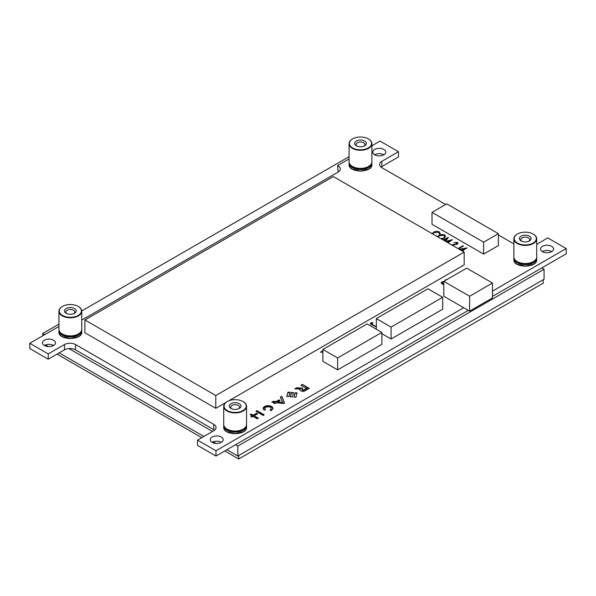 <?xml version="1.0" encoding="UTF-8"?>
<svg xmlns="http://www.w3.org/2000/svg" width="596" height="596" viewBox="0 0 596 596"><rect width="100%" height="100%" fill="white"/><g stroke="black" fill="none" stroke-linecap="round" stroke-linejoin="round"><path stroke-width="0.89" d="M541.779 267.939L544.081 269.265L544.081 279.219L237.834 456.029L237.834 446.076L235.524 444.75M212.526 431.467L68.905 348.548M44.782 334.624L42.763 333.455L58.937 324.12M42.763 335.786L42.763 333.455M237.834 456.029L226.905 449.727M216.005 443.431L213.189 441.807M203.899 436.443L59.168 352.884M48.261 346.589L45.445 344.957M81.764 310.941L349.07 156.681M544.081 269.265L237.834 446.076M238.705 458.98L543.209 283.175L543.209 279.725L238.705 455.53L238.705 458.98L224.789 450.948M201.783 437.665L57.045 354.106M338.819 171.596A7.822 4.515 0 0 0 337.999 171.037L337.634 165.546L349.07 158.946M445.652 204.495L381.872 167.677A7.822 4.515 180 0 1 379.577 164.481A7.822 4.515 180 0 1 381.872 161.292L381.872 166.567L398.463 156.994L398.463 151.712L380.024 141.073L371.904 145.759M29.8 348.548L48.231 359.194L48.231 353.912L29.8 343.274L29.8 348.548M492.467 291.124L566.2 248.554L547.769 237.916L536.698 244.308M566.2 248.554L566.2 253.836L492.467 296.406M337.999 171.037L337.634 165.546M337.999 165.762A7.822 4.515 180 0 1 340.294 168.951A7.822 4.515 180 0 1 337.999 172.147L83.626 319.009A7.822 4.515 180 0 1 81.771 319.799M58.937 326.452L29.8 343.274M64.457 344.548A7.822 4.515 180 0 1 75.513 344.548L75.513 349.83A7.822 4.515 0 0 0 64.457 349.83L64.457 344.548L48.231 353.912M214.575 430.2A7.822 4.515 0 0 0 213.763 429.642L213.763 424.367L75.513 344.548M213.763 424.367A7.822 4.515 180 0 1 216.05 427.555A7.822 4.515 180 0 1 213.763 430.752L197.537 440.116L215.975 450.755L463.71 307.73L469.611 311.134L492.467 297.933L492.467 283.04L466.661 268.14L443.804 281.334L443.804 296.234L463.71 307.73M498.368 234.936L513.864 243.883M398.463 151.712L381.872 161.292M444.988 280.649L445.354 279.837L447.223 279.576M376.337 326.951L371.852 324.753C370.548 324.217 370.205 323.591 370.824 322.861L372.694 322.6L372.917 323.017L371.457 323.226L371.256 324.388M371.457 323.226L372.388 324.515L376.337 326.794M370.407 323.427L370.824 322.861L370.824 323.71L371.256 323.539M461.602 250.64L459.62 249.24L467.085 247.906L462.928 250.417L463.479 250.737L462.079 250.909M451.5 244.807L456.558 244.002L456.819 242.706L453.869 242.647L457.467 242.356L457.989 243.071L457.065 244.248L452.14 245.172M457.147 244.204L456.819 242.706M437.546 236.754L438.954 235.427C440.727 234.392 442.627 234.235 444.661 234.966L445.555 236.225L443.945 238.273L441.621 239.1M337.634 369.878L381.872 344.339L381.872 332.419L367.121 323.904L322.883 349.442L322.883 361.362L337.634 369.878L337.634 357.958L381.872 332.419M84.915 319.963L215.789 395.528L464.172 252.123L333.298 176.565L84.915 319.963L84.915 332.739L215.789 408.297L225.959 402.427M228.588 400.907L464.172 264.892L464.172 252.123M301.472 390.983A2.362 1.363 0 0 0 304.742 390.946L307.067 389.605L305.755 388.853L303.431 390.022L301.986 389.27L302.634 388.056L296.54 387.802L294.796 388.808L300.093 389.099A1.81 1.043 0 0 0 299.855 389.62A1.81 1.043 0 0 0 300.384 390.358L301.472 390.983M257.353 418.809L258.366 418.221L254.157 415.792L257.569 413.818L256.556 413.237L253.144 415.203L251.11 414.034L250.096 414.615L252.13 415.792L250.894 416.5L251.907 417.088L253.144 416.38L257.353 418.809M264.244 414.823L256.988 410.637L255.9 411.262L263.156 415.457L264.244 414.823M270.055 409.966L271.284 410.681L273.028 408.58L272.23 406.867L269.69 405.734L266.062 405.816L263.737 407.157L263.082 408.372L264.028 410.175L265.406 409.713L264.825 407.955L265.771 407.075L269.541 406.74L271.21 408.037L270.994 409.251L270.055 409.966M281.811 396.31L280.358 397.145L282.608 402.553L277.818 401.883L280.068 400.579L278.906 399.909L276 401.585L273.244 401.25L271.791 402.091L274.555 402.427L273.534 403.008L274.696 403.678L276.365 402.717L283.77 403.559L284.568 403.097L281.811 396.31L280.507 397.487M297.046 392.876L295.02 392.786L293.925 397.107L295.959 397.271L297.046 392.876M293.493 392.578L291.384 392.451L290.297 396.772L292.331 396.936L293.493 392.578M287.98 392.161L286.818 396.519L288.918 396.645L290.081 392.287L287.98 392.161L286.929 396.526M309.242 388.346L302.418 384.405L300.965 385.247L307.789 389.188L309.242 388.346M542.42 251.646A6.519 3.762 0 0 0 549.527 252.458A6.519 3.762 0 0 0 553.55 248.979A6.519 3.762 0 0 0 547.031 245.217A6.519 3.762 0 0 0 540.512 248.979A6.519 3.762 0 0 0 542.42 251.646M374.683 154.796A6.519 3.762 0 0 0 381.783 155.616A6.519 3.762 0 0 0 385.806 152.136A6.519 3.762 0 0 0 379.287 148.374A6.519 3.762 0 0 0 372.776 152.136A6.519 3.762 0 0 0 374.683 154.796M212.101 442.351A6.519 3.762 0 0 0 219.201 443.163A6.519 3.762 0 0 0 223.224 439.692A6.519 3.762 0 0 0 216.713 435.929A6.519 3.762 0 0 0 210.194 439.692A6.519 3.762 0 0 0 212.101 442.351M44.365 345.509A6.519 3.762 0 0 0 51.465 346.321A6.519 3.762 0 0 0 55.488 342.849A6.519 3.762 0 0 0 48.969 339.087A6.519 3.762 0 0 0 42.45 342.849A6.519 3.762 0 0 0 44.365 345.509M381.872 333.693L391.088 339.012L442.701 309.22L442.701 297.3L427.95 288.784L376.337 318.584L376.337 329.223M483.617 254.09L498.368 245.574L498.368 233.654L446.754 203.862L432.011 212.37L432.011 224.29L483.617 254.09L483.617 242.17L498.368 233.654M431.981 233.863L433.583 232.254C435.378 231.211 437.285 231.084 439.297 231.866L440.057 233.788L439.312 233.788L439.423 233.304L439.423 234.154M440.22 233.155L440.057 233.788M439.312 233.788L438.663 232.224L434.007 232.552L432.741 233.975M435.646 235.651L436.16 235.606M444.951 241.022L446.978 238.482L443.446 240.158M442.97 239.883L448.401 237.305L445.458 241.32M445.532 241.358L452.476 239.659L448.013 242.795M447.544 242.52L450.442 240.486L446.046 241.656M458.019 248.569L463.003 245.738L463.479 246.006L458.503 248.852M376.337 321.356L376.337 319.799M322.883 351.446L321.17 352.437L320.544 352.072L322.883 350.724M443.804 284.486L442.113 283.994L441.159 282.757L441.778 281.901L443.804 281.617M443.804 282.05L442.396 282.266L441.934 282.884L442.537 283.689L443.804 284.016M215.975 450.755L215.975 456.037L197.537 445.398L197.537 440.116M215.975 456.037L468.285 310.367M44.328 345.486A6.519 3.762 180 0 1 53.618 345.486M212.064 442.329A6.519 3.762 180 0 1 221.354 442.329M374.646 154.781A6.519 3.762 180 0 1 383.936 154.781M542.382 251.624A6.519 3.762 180 0 1 551.673 251.624M381.872 166.567A7.822 4.515 0 0 0 381.053 167.126M75.513 349.83L213.763 429.642M48.231 359.194L64.457 349.83M308.87 388.562L302.418 384.405M302.418 384.837L301.338 385.463M289.969 392.704L287.98 392.585M293.381 392.995L291.384 392.876L291.384 392.451M291.384 392.876L290.401 396.78M296.942 393.293L295.02 393.211L295.02 392.786M295.02 393.211L294.037 397.115M284.426 403.179L281.811 396.735M274.555 402.427L273.907 403.224M279.695 400.795L278.906 400.333L276 402.009L273.244 401.674L272.402 402.166M273.244 401.674L273.244 401.25M276 402.009L276 401.585M278.906 400.333L278.906 399.909M282.75 402.464L282.608 402.978L277.818 402.307L277.818 401.883M282.608 402.978L282.608 402.553M271.21 408.707L270.42 410.182M270.636 410.055L270.636 409.631M270.994 409.683L270.994 409.251M265.108 409.817L264.758 408.498M264.9 409.512L264.9 409.087M272.99 408.774L271.649 406.874L269.034 406.032L265.116 406.621L263.134 408.632M263.305 408.089L263.305 407.664M263.737 407.582L263.737 407.157M264.468 407.001L264.468 406.576M265.116 406.621L265.116 406.196M266.062 406.241L266.062 405.816M267.075 406.077L267.075 405.652M268.312 406.032L268.312 405.608M269.034 406.032L269.034 405.608M269.69 406.159L269.69 405.734M270.919 406.539L270.919 406.114M271.649 406.874L271.649 406.45M272.23 407.292L272.23 406.867M272.595 407.753L272.595 407.329M272.953 408.551L272.953 408.126M263.879 415.04L256.988 410.637M256.988 411.061L256.273 411.478M252.13 415.792L251.259 416.716M257.204 414.034L256.556 413.661L253.144 415.628L251.11 414.458L250.462 414.831M251.11 414.458L251.11 414.034M253.144 415.628L253.144 415.203M256.556 413.661L256.556 413.237M258.001 418.437L254.157 415.792M299.892 389.836A1.81 1.043 0 0 1 300.093 389.523L300.093 389.099M302.217 388.465L296.54 388.227L295.482 388.838M296.54 388.227L296.54 387.802M306.694 389.814L305.755 389.277L303.073 390.41L301.986 389.27M302.127 389.858L302.127 389.434M302.276 390.112L302.276 389.687M302.634 390.32L302.634 389.896M303.073 390.41L303.073 389.978M303.431 390.447L303.431 390.022M303.722 390.365L303.722 389.94M303.945 390.32L303.945 389.896M305.755 389.277L305.755 388.853M215.789 395.528L215.789 408.297M376.337 318.584L391.088 327.092L391.088 339.012M391.088 327.092L442.701 297.3M322.883 349.442L337.634 357.958M432.011 212.37L483.617 242.17M443.804 281.334L469.611 296.234L469.611 311.134M469.611 296.234L492.467 283.04M439.185 232.656L439.297 231.866M439.297 232.716L440.139 233.595M433.583 232.827L433.583 232.254M438.954 236.016L438.954 235.427M444.527 235.74L444.661 234.966M444.661 235.815L445.48 236.672M444.571 237.856L444.75 236.403L444.05 235.338L439.423 235.696L438.179 237.111M443.476 238.527L444.75 236.403M440.995 238.743L443.476 238.005M446.978 238.832L447.723 238.475M450.442 240.896L450.881 240.777M450.442 241.089L450.442 240.486M445.413 241.291L446.978 239.331L446.978 238.482M457.139 243.056L457.467 242.356M457.467 243.213L457.855 243.533M456.558 244.502L456.558 244.002M463.003 246.282L463.003 245.738M460.745 249.888L461.155 249.813M462.928 251.058L462.928 250.417M461.155 249.396L462.451 250.149L464.917 248.726L461.155 249.396L461.155 250.126M462.451 250.879L462.451 250.149M464.917 249.27L464.917 248.726M372.694 323.025L372.694 322.6M445.354 280.44L445.354 279.837M441.278 283.197L441.778 281.901M441.934 282.884L441.956 283.897M442.537 284.195L442.537 283.689M513.864 238.832L513.864 256.928A11.421 6.593 0 0 0 525.277 263.521A11.421 6.593 0 0 0 536.698 256.928L536.698 238.832A11.421 6.593 180 0 1 525.277 245.425A11.421 6.593 180 0 1 513.864 238.832A11.421 6.593 180 0 1 517.201 234.168A11.421 6.593 180 0 1 517.209 234.168A11.421 6.593 180 0 1 517.328 234.101M533.226 234.101A11.421 6.593 180 0 1 533.353 234.168L533.353 234.168A11.421 6.593 180 0 1 536.698 238.832M517.447 234.034A11.078 6.392 180 0 1 533.107 234.034A11.078 6.392 180 0 1 533.107 243.071A11.078 6.392 180 0 1 517.447 243.071A11.078 6.392 180 0 1 517.447 234.034L517.447 234.034M521.15 240.933L521.15 240.933A5.841 3.375 180 0 1 521.15 236.172A5.841 3.375 180 0 1 529.404 236.172A5.841 3.375 180 0 1 529.404 240.933A5.841 3.375 180 0 1 521.15 240.933M517.321 261.651A11.108 6.414 0 0 0 533.241 261.651M528.838 241.224A4.425 2.555 0 0 0 529.702 239.704A4.425 2.555 0 0 0 528.406 237.901A4.425 2.555 0 0 0 523.586 237.342A4.425 2.555 0 0 0 520.852 239.704A4.425 2.555 0 0 0 521.716 241.224M513.864 257.055A11.421 6.593 0 0 0 513.864 257.181A11.421 6.593 0 0 0 525.277 263.775A11.421 6.593 0 0 0 536.698 257.181A11.421 6.593 0 0 0 536.698 257.055M513.864 257.181L513.864 257.792A11.421 6.593 0 0 0 525.277 264.386A11.421 6.593 0 0 0 536.698 257.792L536.698 257.181M517.321 262.516A11.108 6.414 0 0 0 533.241 262.516M513.864 257.919A11.421 6.593 0 0 0 513.864 258.053A11.421 6.593 0 0 0 525.277 264.639A11.421 6.593 0 0 0 536.698 258.053A11.421 6.593 0 0 0 536.698 257.919M533.226 264.289L525.374 266.233L517.447 264.356M223.724 406.338L223.724 424.434A11.421 6.593 0 0 0 235.144 431.027A11.421 6.593 0 0 0 246.558 424.434L246.558 406.338A11.421 6.593 180 0 1 235.144 412.931A11.421 6.593 180 0 1 223.724 406.338A11.421 6.593 180 0 1 227.069 401.682L227.069 401.682A11.421 6.593 180 0 1 227.195 401.607M243.094 401.607A11.421 6.593 180 0 1 243.22 401.682L243.22 401.682A11.421 6.593 180 0 1 246.558 406.338M227.314 401.54A11.078 6.392 180 0 1 242.974 401.54A11.078 6.392 180 0 1 242.974 410.584A11.078 6.392 180 0 1 227.314 410.584A11.078 6.392 180 0 1 227.314 401.54L227.314 401.54M231.017 408.446L231.017 408.446A5.841 3.375 180 0 1 231.017 403.678A5.841 3.375 180 0 1 239.272 403.678A5.841 3.375 180 0 1 239.272 408.446A5.841 3.375 180 0 1 231.017 408.446M227.18 429.157A11.108 6.414 0 0 0 243.108 429.157M238.705 408.737A4.425 2.555 0 0 0 239.57 407.217A4.425 2.555 0 0 0 238.273 405.407A4.425 2.555 0 0 0 233.453 404.855A4.425 2.555 0 0 0 230.719 407.217A4.425 2.555 0 0 0 231.583 408.737M223.731 424.561A11.421 6.593 0 0 0 223.724 424.687A11.421 6.593 0 0 0 235.144 431.28A11.421 6.593 0 0 0 246.558 424.687A11.421 6.593 0 0 0 246.558 424.561M223.724 424.687L223.724 425.306A11.421 6.593 0 0 0 235.144 431.891A11.421 6.593 0 0 0 246.558 425.306L246.558 424.687M227.18 430.029A11.108 6.414 0 0 0 243.108 430.029M223.731 425.432A11.421 6.593 0 0 0 223.724 425.559A11.421 6.593 0 0 0 235.144 432.152A11.421 6.593 0 0 0 246.558 425.559A11.421 6.593 0 0 0 246.558 425.432M243.094 431.795L235.234 433.739L227.314 431.869M58.937 311.201L58.937 329.29A11.421 6.593 0 0 0 70.35 335.883A11.421 6.593 0 0 0 81.771 329.29L81.771 311.201A11.421 6.593 180 0 1 70.35 317.795A11.421 6.593 180 0 1 58.937 311.201A11.421 6.593 180 0 1 62.282 306.538L62.282 306.538A11.421 6.593 180 0 1 62.401 306.471M78.307 306.471A11.421 6.593 180 0 1 78.426 306.538L78.426 306.538A11.421 6.593 180 0 1 81.771 311.201M62.52 306.396A11.078 6.392 180 0 1 78.188 306.396A11.078 6.392 180 0 1 78.18 315.44A11.078 6.392 180 0 1 62.52 315.44A11.078 6.392 180 0 1 62.52 306.396L62.52 306.396M66.223 313.302L66.223 313.302A5.841 3.375 180 0 1 66.223 308.534A5.841 3.375 180 0 1 74.485 308.534A5.841 3.375 180 0 1 74.485 313.302A5.841 3.375 180 0 1 66.223 313.302M62.394 334.021A11.108 6.414 0 0 0 78.314 334.021M73.911 313.593A4.425 2.555 0 0 0 74.776 312.073A4.425 2.555 0 0 0 73.479 310.263A4.425 2.555 0 0 0 68.659 309.711A4.425 2.555 0 0 0 65.925 312.073A4.425 2.555 0 0 0 66.789 313.593M58.937 329.417A11.421 6.593 0 0 0 58.937 329.551A11.421 6.593 0 0 0 70.35 336.137A11.421 6.593 0 0 0 81.771 329.551A11.421 6.593 0 0 0 81.771 329.417M58.937 329.551L58.937 330.162A11.421 6.593 0 0 0 70.35 336.755A11.421 6.593 0 0 0 81.771 330.162L81.771 329.551M62.394 334.885A11.108 6.414 0 0 0 78.314 334.885M58.937 330.288A11.421 6.593 0 0 0 58.937 330.415A11.421 6.593 0 0 0 70.35 337.008A11.421 6.593 0 0 0 81.771 330.415A11.421 6.593 0 0 0 81.771 330.288M78.307 336.658L70.447 338.595L62.52 336.725M349.07 143.688L349.07 161.784A11.421 6.593 0 0 0 360.491 168.377A11.421 6.593 0 0 0 371.904 161.784L371.904 143.688A11.421 6.593 180 0 1 360.491 150.281A11.421 6.593 180 0 1 349.07 143.688A11.421 6.593 180 0 1 352.415 139.032L352.415 139.032A11.421 6.593 180 0 1 352.534 138.957M368.44 138.957A11.421 6.593 180 0 1 368.559 139.032L368.559 139.032A11.421 6.593 180 0 1 371.904 143.688M352.653 138.89A11.078 6.392 180 0 1 368.321 138.89A11.078 6.392 180 0 1 368.321 147.935A11.078 6.392 180 0 1 352.653 147.935A11.078 6.392 180 0 1 352.653 138.89L352.653 138.89M356.356 145.796L356.356 145.796A5.841 3.375 180 0 1 356.356 141.029A5.841 3.375 180 0 1 364.618 141.029A5.841 3.375 180 0 1 364.618 145.796A5.841 3.375 180 0 1 356.356 145.796M352.527 166.507A11.108 6.414 0 0 0 368.447 166.507M364.044 146.087A4.425 2.555 0 0 0 364.916 144.567A4.425 2.555 0 0 0 363.62 142.757A4.425 2.555 0 0 0 358.792 142.206A4.425 2.555 0 0 0 356.058 144.567A4.425 2.555 0 0 0 356.93 146.087M349.07 161.911A11.421 6.593 0 0 0 349.07 162.037A11.421 6.593 0 0 0 360.491 168.631A11.421 6.593 0 0 0 371.904 162.037A11.421 6.593 0 0 0 371.904 161.911M349.07 162.037L349.07 162.656A11.421 6.593 0 0 0 360.491 169.242A11.421 6.593 0 0 0 371.904 162.656L371.904 162.037M352.527 167.379A11.108 6.414 0 0 0 368.447 167.379M349.07 162.782A11.421 6.593 0 0 0 349.07 162.909A11.421 6.593 0 0 0 360.491 169.502A11.421 6.593 0 0 0 371.904 162.909A11.421 6.593 0 0 0 371.904 162.782M368.44 169.145L360.58 171.089L352.653 169.219M453.802 245.008L453.802 244.576M458.92 248.636L458.92 248.092M372.388 325.058L372.388 324.515M513.864 258.053L513.864 259.558A11.421 6.593 0 0 0 525.277 266.151A11.421 6.593 0 0 0 536.698 259.558L536.698 258.053M223.724 425.559L223.724 427.064A11.421 6.593 0 0 0 235.144 433.657A11.421 6.593 0 0 0 246.558 427.064L246.558 425.559M58.937 330.415L58.937 331.927A11.421 6.593 0 0 0 70.35 338.513A11.421 6.593 0 0 0 81.771 331.927L81.771 330.415M349.07 162.909L349.07 164.414A11.421 6.593 0 0 0 360.491 171.007A11.421 6.593 0 0 0 371.904 164.414L371.904 162.909M513.864 259.558C513.014 268.23 537.525 268.245 536.698 259.558M223.724 427.064C222.882 435.736 247.385 435.75 246.558 427.064M58.937 331.927C58.088 340.599 82.598 340.614 81.771 331.927M349.07 164.414C348.22 173.086 372.731 173.101 371.904 164.414"/></g></svg>
